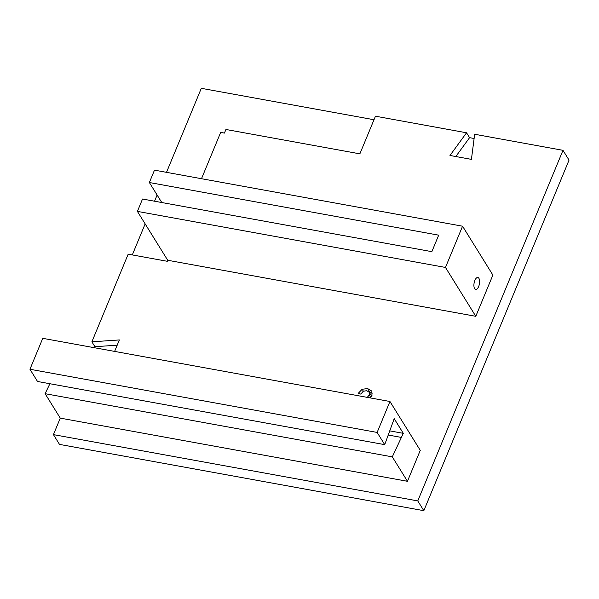 <?xml version="1.0" encoding="UTF-8"?>
<svg xmlns="http://www.w3.org/2000/svg" width="599" height="599" viewBox="0 0 599 599"><rect width="100%" height="100%" fill="white"/><g stroke="black" fill="none" stroke-linecap="round" stroke-linejoin="round"><path stroke-width="0.9" d="M49.889 383.727L45.112 393.693L60.267 418.124L53.438 434.627L59.503 444.398L423.83 510.685L569.05 160.098L562.985 150.327L474.663 134.258L471.42 159.371L449.984 155.47L466.546 132.783L375.461 116.206L359.872 153.846L225.928 129.474L224.43 133.083L220.679 132.401L201.504 178.704M384.715 444.645L37.527 381.481L29.95 369.261L42.761 338.33L389.949 401.495L377.138 432.433L384.715 444.645L394.209 418.679L403.307 433.339L392.3 456.865L407.455 481.296L420.273 450.358L389.949 401.495M475.793 316.309L445.476 267.446L462.563 226.205L492.88 275.068L475.793 316.309L167.72 260.266L167.293 261.291L128.179 254.178L91.879 341.827L94.912 346.709L94.485 347.742M132.297 254.927L145.153 223.891M154.542 201.212L157.11 195.019M166.5 172.34L201.309 88.315L374.001 119.733M53.438 434.627L417.773 500.914L562.985 150.327M423.83 510.685L417.773 500.914M474.116 138.489L469.579 137.665L466.546 132.783M91.879 341.827L119.373 339.94L114.619 351.403M60.267 418.124L407.455 481.296M366.79 397.848L369.284 395.018L369.149 392.135L371.35 395.684M371.642 396.231L369.224 392.263L366.738 390.69L363.241 391.252L360.815 394.112L358.224 393.348L362.17 389.245L367.674 388.594L371.867 391.132L371.964 395.557L370.392 397.938M45.112 393.693L392.3 456.865M388.152 435.016L401.6 437.457M389.635 430.846L403.307 433.339M29.95 369.261L377.138 432.433M94.912 346.709L117.202 345.181M469.579 137.665L455.809 156.534M462.563 226.205L154.482 170.153L149.361 182.523L161.767 202.522M478.893 278.318A6.072 2.681 100.3 0 0 477.845 277.502A6.072 2.681 100.3 0 0 474.116 282.99A6.072 2.681 100.3 0 0 475.673 289.444A6.072 2.681 100.3 0 0 479.088 285.289A6.072 2.681 100.3 0 0 478.893 278.318M167.72 260.266L137.403 211.395L445.476 267.446M369.149 392.143L372.443 393.116M137.403 211.395L142.525 199.025L431.849 251.662L438.685 235.167L149.361 182.523M369.95 392.255L367.674 388.594M363.368 391.177L362.17 389.245M370.803 397.466L369.284 395.018"/></g></svg>
